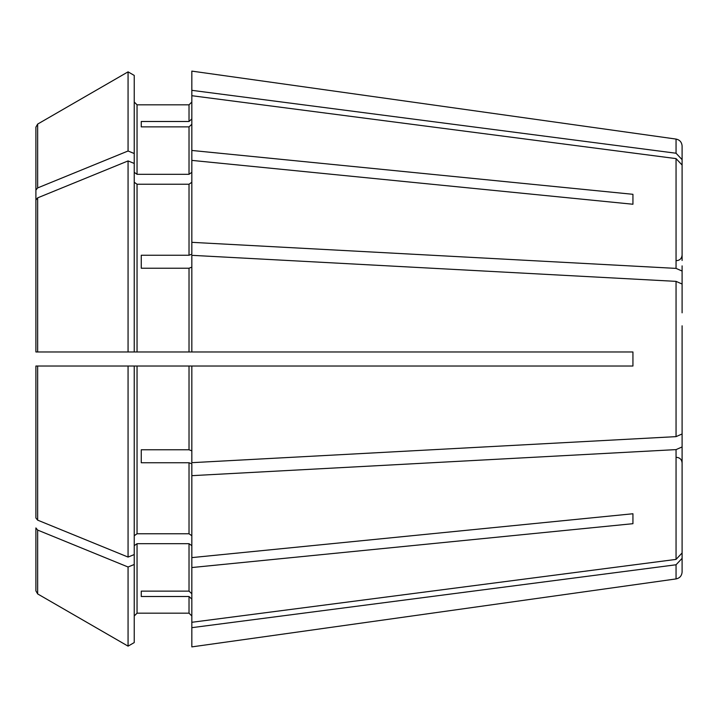 <?xml version="1.0" encoding="UTF-8"?>
<svg xmlns="http://www.w3.org/2000/svg" width="718" height="718" viewBox="0 0 718 718"><rect width="100%" height="100%" fill="white"/><g stroke="black" fill="none" stroke-linecap="round" stroke-linejoin="round"><path stroke-width="1.08" d="M682.1 312.824L682.1 265.866M191.832 182.255L189.022 184.239L137.048 184.239L134.239 182.255M191.832 267.15L189.022 268.227L141.258 268.227L141.258 255.249L189.022 255.249L191.832 254.172L191.832 95.709L676.051 158.606L682.1 165.032M682.1 392.199L682.1 325.801M682.1 452.134L682.1 405.176M134.239 351.973L35.9 351.973L37.659 351.973L35.9 351.973L35.9 127.122L35.9 190.064L37.659 187.919L128.064 150.995L128.064 71.854L134.239 75.426L134.239 351.973L191.832 351.973L191.832 255.321L676.051 281.366L682.1 284.032M35.9 127.122L37.659 124.079L128.064 71.854M134.239 366.027L134.239 554.556L128.064 557.069L37.659 520.146L35.9 518.001L35.9 366.027L632.935 366.027L632.935 351.973L191.832 351.973M134.239 564.483L134.239 642.574L128.064 646.146L128.064 567.005L134.239 564.483L134.239 554.556M191.832 545.68L189.022 543.688L137.048 543.688L137.048 613.172L134.239 615.981L137.048 613.172L189.022 613.172L191.832 615.981L189.022 613.172L189.022 596.505L191.832 599.108M137.048 543.688L134.239 545.68M191.832 627.667L191.832 646.891L676.051 578.923L676.051 564.77L191.832 627.667L191.832 622.291L676.051 559.394L682.1 552.968L682.1 446.946L676.051 449.612L191.832 475.666L191.832 463.828L189.022 462.751L141.258 462.751L141.258 449.773L141.258 462.751M128.064 646.146L37.659 593.93L35.9 590.878L35.9 527.936L37.659 530.081L128.064 567.005M191.832 124.268L189.022 126.871L141.258 126.871L141.258 121.495L141.258 126.871M141.258 255.249L141.258 268.227M191.832 593.732L189.022 591.129L141.258 591.129L141.258 596.505L141.258 591.129M141.258 121.495L189.022 121.495L189.022 104.828L191.832 102.019L189.022 104.828L137.048 104.828L134.239 102.019L137.048 104.828L137.048 174.312L134.239 172.32M682.1 260.49L682.1 159.656L676.051 153.23L676.051 139.077L191.832 71.109L191.832 95.709M191.832 150.457L632.935 194.309L632.935 204.244L191.832 160.392M134.239 163.444L128.064 160.931L37.659 197.854L35.9 199.999L35.9 290.628M632.935 194.309L632.935 204.244M137.048 184.239L137.048 351.973L189.022 351.973L189.022 268.227M134.239 535.745L137.048 533.761L189.022 533.761L191.832 535.745M632.935 513.756L191.832 557.608L191.832 567.543L632.935 523.691L632.935 513.756L632.935 523.691M191.832 172.32L189.022 174.312L137.048 174.312M141.258 596.505L189.022 596.505M141.258 449.773L189.022 449.773L191.832 450.85M128.064 351.973L128.064 160.931M35.9 351.973L35.9 199.999M128.064 557.069L128.064 366.027M35.9 590.878L35.9 527.936M35.9 366.027L37.659 366.027L35.9 366.027L35.9 462.715M682.1 359L682.1 433.968L676.051 436.634L191.832 462.679L191.832 366.027M191.832 622.291L191.832 567.543M128.064 150.995L134.239 153.517M191.832 557.608L191.832 475.666M189.022 121.495L191.832 118.892M35.9 190.064L35.9 280.693M35.9 518.001L35.9 427.372M682.1 271.054L676.051 268.388L191.832 242.334M682.1 457.51L682.1 558.344L676.051 564.77M676.051 578.923C679.758 578.143 681.777 575.827 682.1 571.968L682.1 558.344M682.1 159.656L682.1 146.032C681.777 142.173 679.758 139.857 676.051 139.077M676.051 153.23L191.832 90.333M189.022 255.249L189.022 184.239M37.659 124.07L37.659 187.919M189.022 174.312L189.022 126.871M189.022 591.129L189.022 543.688M137.048 533.761L137.048 366.027M189.022 533.761L189.022 462.751M189.022 449.773L189.022 366.027M37.659 197.854L37.659 351.973M37.659 366.027L37.659 520.146M37.659 530.081L37.659 593.93M676.051 268.388L676.051 158.606M676.051 436.634L676.051 281.366M676.051 559.394L676.051 449.612M676.482 260.661C679.865 260.365 681.732 258.489 682.1 255.043M676.482 457.339C679.865 457.635 681.732 459.511 682.1 462.957"/></g></svg>
